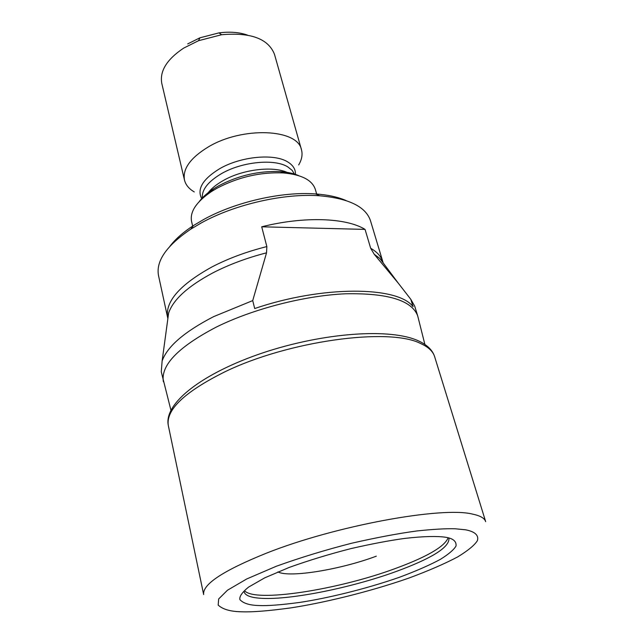 <?xml version="1.0" encoding="UTF-8"?>
<svg xmlns="http://www.w3.org/2000/svg" width="644" height="644" viewBox="0 0 644 644"><rect width="100%" height="100%" fill="white"/><g stroke="black" fill="none" stroke-linecap="round" stroke-linejoin="round"><path stroke-width="0.97" d="M199.35 201.435C202.659 197.08 207.36 192.91 213.462 188.925L218.533 185.883C238.425 175.442 259.057 170.684 280.43 171.61C287.691 172.133 293.833 173.502 298.84 175.707M316.768 194.44L315.359 189.481C312.292 180.103 301.625 174.58 283.36 172.93C260.45 171.948 238.32 177.052 216.972 188.241L211.538 191.501C196.372 201.805 189.714 211.804 191.574 221.488L192.749 226.519M194.263 191.928C188.942 188.821 185.681 184.868 184.482 180.054C182.502 168.913 190.383 157.909 208.141 147.033C242.345 126.248 297.874 128.784 301.481 149.802C302.761 154.584 301.827 159.632 298.679 164.928M184.482 180.054L161.797 83.446C159.527 71.154 166.828 59.369 183.701 48.091L198.529 40.701L221.625 34.728C250.709 32.192 268.323 38.712 274.481 54.305L301.481 149.802M170.024 246.153C175.41 239.101 183.226 232.234 193.482 225.537L203.585 219.54C235.334 201.95 281.992 191.349 315.657 193.941C327.868 194.826 338.044 197.04 346.166 200.598M384.734 265.006L379.823 258.429L382.866 261.85L370.501 220.771C365.873 206.756 348.959 198.424 319.754 195.792C284.294 193.079 234.939 204.301 201.443 222.832L190.793 229.143C166.53 245.606 155.768 261.094 158.521 275.592L167.625 317.524C165.057 301.601 179.829 284.745 211.924 266.954C228.282 258.461 246.596 251.667 266.849 246.572L266.536 252.826C246.716 257.954 228.781 264.66 212.745 272.943C187.887 286.266 173.18 299.637 168.623 313.048L167.52 321.179M266.536 252.826L252.722 300.595L213.703 316.598C184.45 331.708 167.263 346.496 162.135 360.962L161.266 371.781L170.91 410.131M424.887 344.443L417.714 315.946C411.894 300.346 387.793 292.956 345.401 293.793C304.467 295.612 252.939 308.903 216.175 327.144C178.243 347.027 160.646 365.22 163.367 381.723M448.031 538.078C444.151 546.941 426.4 557.157 394.772 568.733C337.681 589.807 254.944 602.832 244.543 590.701M285.686 173.115L282.99 172.761M211.787 191.171L209.606 192.798M187.702 43.913L199.946 37.803L218.984 32.876C229.795 31.508 239.278 32.24 247.417 35.082M382.866 261.858C381.232 256.562 377.167 252.029 370.678 248.262L365.051 229.393C346.231 217.72 304.097 216.102 261.714 226.801L266.849 246.572M370.678 248.262L374.22 254.267L398.258 283.143L410.8 299.307L413.07 306.681C397.992 286.105 322.604 285.316 254.702 308.54L252.722 300.595M261.714 226.801L365.051 229.393M417.714 315.946L414.728 306.23L410.8 299.307M445.27 537.209C452.941 538.304 456.532 541.218 456.041 545.951C454.028 549.622 448.788 554.106 440.327 559.386C429.637 565.126 416.04 571.075 399.538 577.241C364.544 589.461 326.025 598.469 299.734 602.422C281.066 604.925 267.413 605.964 258.775 605.529C249.598 605.296 243.311 603.339 239.914 599.644C239.206 596.569 242.072 592.408 248.512 587.143L264.732 577.845L289.245 567.412C309.112 560.304 329.768 554.017 351.222 548.535C371.499 543.906 389.258 540.541 404.513 538.44C425.016 536.09 437.775 536.13 445.27 537.209M206.571 194.987C209.847 189.803 215.426 184.981 223.291 180.537C243.786 168.728 276.018 165.476 289.398 173.566M202.409 198.441C201.435 190.012 207.819 181.729 221.56 173.59C242.136 161.644 274.594 158.529 287.812 166.909L292.191 170.394L294.711 174.572M201.87 198.932C196.621 189.304 202.546 179.233 219.644 168.72C240.776 156.395 274.151 153.24 287.731 161.942C293.221 165.283 295.781 169.549 295.419 174.741M167.649 317.661L167.875 318.571M434.628 356.663L485.673 521.656C484.634 518.227 480.287 515.723 472.648 514.129C442.178 506.24 335.452 525.713 266.463 553.156C223.21 570.608 202.272 584.422 203.657 594.589L168.317 425.539C165.79 409.858 184.442 392.051 224.289 372.111C287.788 340.958 388.952 327.208 420.46 343.445C428.268 346.939 432.993 351.342 434.628 356.663C432.599 350.272 427.375 345.087 418.954 341.103C390.803 327.651 323.264 332.69 262.969 352.815C202.9 372.981 163.495 403.128 168.317 425.539M448.965 538.851C448.86 547.754 431.069 558.702 395.593 571.703C351.503 587.706 291.378 599.942 262.028 598.348C251.184 597.809 245.203 595.636 244.108 591.836M383.156 262.897L382.906 261.995M398.258 283.143L379.823 258.429L374.22 254.267M241.685 611.792C230.624 611.607 222.792 609.385 218.187 605.11L218.662 598.976L227.501 590.202L246.741 578.956L276.3 566.261C300.458 557.567 325.663 549.871 351.914 543.174C376.885 537.499 398.596 533.417 417.038 530.938C433.09 529.247 445.761 528.523 455.034 528.764L465.515 529.795C473.743 531.348 479.104 534.657 477.429 540.574C474.765 545.025 468.22 550.451 457.804 556.843C444.851 563.701 428.55 570.777 408.908 578.071C367.491 592.496 321.734 603.203 290.508 607.928C268.355 610.939 252.078 612.227 241.685 611.792M277.886 571.92C289.55 578.03 340.797 569.538 376.321 556.166M213.462 188.925L211.538 191.501M193.482 225.537L190.793 229.143M280.43 171.61L283.36 172.93M199.946 37.803L198.529 40.701M218.984 32.876L221.625 34.728M315.657 193.941L319.754 195.792M162.135 360.962L168.623 313.048L167.625 317.516M235.913 611.542L242.08 611.8"/></g></svg>
